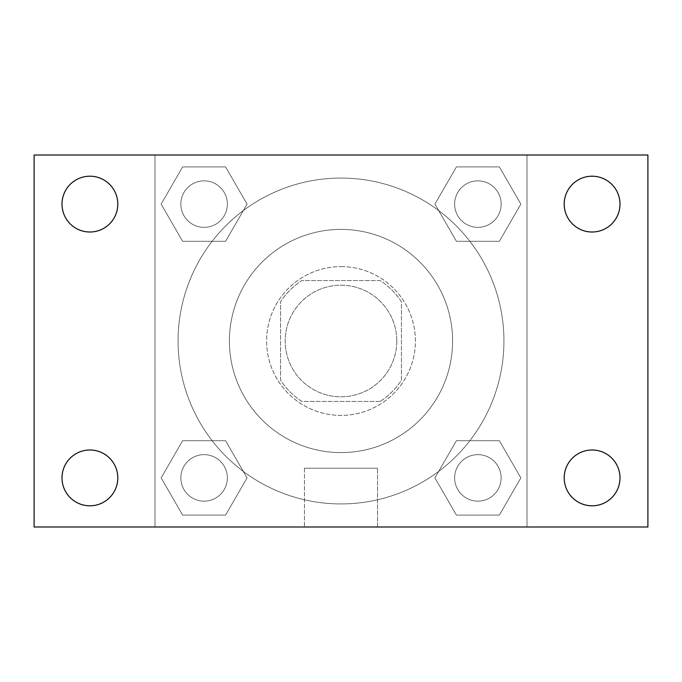 <?xml version="1.0" encoding="UTF-8"?>
<svg xmlns="http://www.w3.org/2000/svg" width="682" height="682" viewBox="0 0 682 682"><rect width="100%" height="100%" fill="white"/><g stroke="black" fill="none" stroke-linecap="round" stroke-linejoin="round"><path stroke-width="0.51" stroke-dasharray="3.41 2.56" d="M396.796 341A55.796 55.796 0 0 0 313.098 292.672A55.796 55.796 0 0 0 313.098 389.328A55.796 55.796 0 0 0 396.796 341A55.796 55.796 0 0 0 313.098 292.672A55.796 55.796 0 0 0 313.098 389.328A55.796 55.796 0 0 0 396.796 341M380.147 401.451L301.853 401.451A72.019 72.019 0 0 1 280.549 380.147L280.549 301.853A72.019 72.019 0 0 1 301.853 280.549L380.147 280.549A72.019 72.019 0 0 1 401.451 301.853L401.451 380.147A72.019 72.019 0 0 1 380.147 401.451L301.853 401.451A72.019 72.019 0 0 1 280.549 380.147L280.549 301.853A72.019 72.019 0 0 1 301.853 280.549L380.147 280.549A72.019 72.019 0 0 1 401.451 301.853L401.451 380.147A72.019 72.019 0 0 1 380.147 401.451M341 266.602A74.398 74.398 0 0 1 405.432 378.203A74.398 74.398 0 0 1 276.568 378.203A74.398 74.398 0 0 1 341 266.602A74.398 74.398 0 0 0 266.602 341A74.398 74.398 0 0 0 341 415.398A74.398 74.398 0 0 0 415.398 341A74.398 74.398 0 0 0 341 266.602M452.601 341A111.601 111.601 0 0 0 285.204 244.352A111.601 111.601 0 0 0 285.204 437.648A111.601 111.601 0 0 0 452.601 341A111.601 111.601 0 0 0 285.204 244.352A111.601 111.601 0 0 0 285.204 437.648A111.601 111.601 0 0 0 452.601 341M161.148 204.106L182.623 166.902L225.58 166.902L247.063 204.106L225.58 241.3L182.623 241.3L161.148 204.106L182.623 166.902L225.58 166.902L247.063 204.106L225.58 241.3L182.623 241.3L161.148 204.106L182.623 166.902L225.58 166.902L247.063 204.106L225.58 241.3L182.623 241.3L161.148 204.106M161.148 477.894L182.623 440.7L225.58 440.7L247.063 477.894L225.58 515.098L182.623 515.098L161.148 477.894L182.623 440.7L225.58 440.7L247.063 477.894L225.58 515.098L182.623 515.098L161.148 477.894L182.623 440.7L225.58 440.7L247.063 477.894L225.58 515.098L182.623 515.098L161.148 477.894M155.002 526.998L155.002 155.002L526.998 155.002L526.998 526.998L155.002 526.998L155.002 155.002L526.998 155.002L526.998 526.998L155.002 526.998L155.002 155.002L526.998 155.002L526.998 526.998L34.1 526.998L34.1 155.002L155.002 155.002L155.002 526.998M434.937 204.106L456.42 166.902L499.377 166.902L520.852 204.106L499.377 241.3L456.42 241.3L434.937 204.106L456.42 166.902L499.377 166.902L520.852 204.106L499.377 241.3L456.42 241.3L434.937 204.106L456.42 166.902L499.377 166.902L520.852 204.106L499.377 241.3L456.42 241.3L434.937 204.106M434.937 477.894L456.42 440.7L499.377 440.7L520.852 477.894L499.377 515.098L456.42 515.098L434.937 477.894L456.42 440.7L499.377 440.7L520.852 477.894L499.377 515.098L456.42 515.098L434.937 477.894L456.42 440.7L499.377 440.7L520.852 477.894L499.377 515.098L456.42 515.098L434.937 477.894M364.248 155.002L317.752 155.019L364.248 155.002M503.938 341A162.938 162.938 0 0 0 259.535 199.894A162.938 162.938 0 0 0 259.535 482.106A162.938 162.938 0 0 0 503.938 341A162.938 162.938 0 0 0 259.535 199.894A162.938 162.938 0 0 0 259.535 482.106A162.938 162.938 0 0 0 503.938 341M227.353 477.894A23.248 23.248 0 0 0 192.477 457.758A23.248 23.248 0 0 0 192.477 498.031A23.248 23.248 0 0 0 227.353 477.894A23.248 23.248 0 0 0 192.477 457.758A23.248 23.248 0 0 0 192.477 498.031A23.248 23.248 0 0 0 227.353 477.894A23.248 23.248 0 0 0 192.477 457.758A23.248 23.248 0 0 0 192.477 498.031A23.248 23.248 0 0 0 227.353 477.894A23.248 23.248 0 0 0 192.477 457.758A23.248 23.248 0 0 0 192.477 498.031A23.248 23.248 0 0 0 227.353 477.894M227.353 204.106A23.248 23.248 0 0 0 192.477 183.97A23.248 23.248 0 0 0 192.477 224.242A23.248 23.248 0 0 0 227.353 204.106A23.248 23.248 0 0 0 192.477 183.97A23.248 23.248 0 0 0 192.477 224.242A23.248 23.248 0 0 0 227.353 204.106A23.248 23.248 0 0 0 192.477 183.97A23.248 23.248 0 0 0 192.477 224.242A23.248 23.248 0 0 0 227.353 204.106A23.248 23.248 0 0 0 192.477 183.97A23.248 23.248 0 0 0 192.477 224.242A23.248 23.248 0 0 0 227.353 204.106M501.142 204.106A23.248 23.248 0 0 0 466.275 183.97A23.248 23.248 0 0 0 466.275 224.242A23.248 23.248 0 0 0 501.142 204.106A23.248 23.248 0 0 0 466.275 183.97A23.248 23.248 0 0 0 466.275 224.242A23.248 23.248 0 0 0 501.142 204.106A23.248 23.248 0 0 0 466.275 183.97A23.248 23.248 0 0 0 466.275 224.242A23.248 23.248 0 0 0 501.142 204.106A23.248 23.248 0 0 0 466.275 183.97A23.248 23.248 0 0 0 466.275 224.242A23.248 23.248 0 0 0 501.142 204.106M454.647 477.894A23.248 23.248 0 0 1 489.523 457.758A23.248 23.248 0 0 1 489.523 498.031A23.248 23.248 0 0 1 454.647 477.894A23.248 23.248 0 0 1 489.523 457.758A23.248 23.248 0 0 1 489.523 498.031A23.248 23.248 0 0 1 454.647 477.894M377.572 526.998L304.428 526.998L377.572 526.998L304.428 526.998L377.572 526.998L377.572 468.227L304.428 468.227L377.572 468.227L304.428 468.227L377.572 468.227L377.572 526.998M155.002 392.159L155.002 368.911L155.002 392.159M526.998 392.159L526.998 368.911L526.998 392.159M526.981 392.159L526.981 368.911L526.981 392.159M155.019 392.159L155.019 368.911L155.019 392.159M526.998 155.002L647.9 155.002L647.9 526.998L526.998 526.998L526.998 155.002M89.896 232.008A27.902 27.902 0 0 0 114.065 190.15A27.902 27.902 0 0 0 65.736 190.15A27.902 27.902 0 0 0 89.896 232.008M89.896 505.797A27.902 27.902 0 0 0 114.065 463.948A27.902 27.902 0 0 0 65.736 463.948A27.902 27.902 0 0 0 89.896 505.797M592.104 232.008A27.902 27.902 0 0 0 616.264 190.15A27.902 27.902 0 0 0 567.936 190.15A27.902 27.902 0 0 0 592.104 232.008M592.104 505.797A27.902 27.902 0 0 0 616.264 463.948A27.902 27.902 0 0 0 567.936 463.948A27.902 27.902 0 0 0 592.104 505.797M501.142 477.894A23.248 23.248 0 0 0 466.275 457.758A23.248 23.248 0 0 0 466.275 498.031A23.248 23.248 0 0 0 501.142 477.894A23.248 23.248 0 0 0 466.275 457.758A23.248 23.248 0 0 0 466.275 498.031A23.248 23.248 0 0 0 501.142 477.894M304.428 468.227L304.428 526.998L304.428 468.227"/><path stroke-width="1.02" d="M34.1 155.002L647.9 155.002L647.9 526.998L34.1 526.998L34.1 155.002M89.896 449.992A27.902 27.902 0 0 1 117.798 477.894A27.902 27.902 0 0 1 89.896 505.797A27.902 27.902 0 0 1 62.002 477.894A27.902 27.902 0 0 1 89.896 449.992M592.104 449.992A27.902 27.902 0 0 1 619.998 477.894A27.902 27.902 0 0 1 592.104 505.797A27.902 27.902 0 0 1 564.202 477.894A27.902 27.902 0 0 1 592.104 449.992M592.104 176.203A27.902 27.902 0 0 1 619.998 204.106A27.902 27.902 0 0 1 592.104 232.008A27.902 27.902 0 0 1 564.202 204.106A27.902 27.902 0 0 1 592.104 176.203M89.896 176.203A27.902 27.902 0 0 1 117.798 204.106A27.902 27.902 0 0 1 89.896 232.008A27.902 27.902 0 0 1 62.002 204.106A27.902 27.902 0 0 1 89.896 176.203"/></g></svg>
